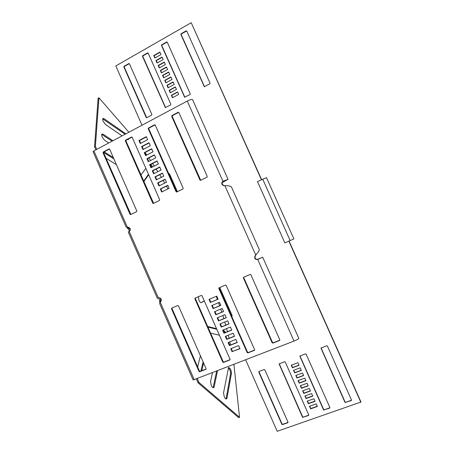 <?xml version="1.0" encoding="UTF-8"?>
<svg xmlns="http://www.w3.org/2000/svg" width="454" height="454" viewBox="0 0 454 454"><rect width="100%" height="100%" fill="white"/><g stroke="black" fill="none" stroke-linecap="round" stroke-linejoin="round"><path stroke-width="0.68" d="M204.323 300.957L201.326 302.676C200.577 302.807 199.766 301.972 198.903 300.185L198.46 296.644M217.511 370.753L214.163 386.904L213.658 387.705C212.886 387.869 212.075 387.063 211.229 385.293L210.565 381.508L212.466 372.706M216.637 371.088L213.119 387.688M227.011 398.141L226.523 398.958C225.797 399.111 225.031 398.334 224.219 396.631L223.533 392.897L228.561 367.49C230.28 368.137 231.239 370.055 231.438 373.245L227.011 398.141L225.984 398.924M112.938 140.729L103.149 134.253L102.093 134.009C101.497 134.424 101.537 135.462 102.212 137.125L104.562 140.229L108.761 142.959M125.854 133.834L104.114 118.715L103.064 118.449C102.508 118.835 102.559 119.828 103.206 121.422L105.498 124.487L122.075 135.854M266.509 177.662L257.463 181.56L284.868 242.913L293.891 238.895M130.173 228.657L129.486 228.805L130.162 230.348M159.802 297.938L160.551 299.634L160.637 301.28L159.677 300.854L158.69 297.875M128.652 227.284L127.92 227.437L127.597 228.441L128.59 229.236L129.469 231.234M175.437 87.14L169.512 90.369L170.517 92.639M173.224 82.163L167.305 85.403L168.309 87.667M171.016 77.186L165.103 80.443L166.107 82.702M168.803 72.214L162.901 75.489L163.9 77.736M129.322 63.639L124.424 66.42L124.231 67.033L146.71 117.728M162.18 57.318L156.307 60.632L157.294 62.856M164.388 62.283L158.503 65.58L159.496 67.811M166.595 67.249L160.699 70.535L161.698 72.771M177.65 92.122L171.714 95.334L172.724 97.616M148.061 52.959L143.033 55.802L142.84 56.427L165.591 107.592M167.186 42.069L162.021 44.974L161.823 45.604L184.852 97.247M186.708 30.957L181.396 33.919L181.191 34.561L204.499 86.691M159.978 52.358L154.11 55.683L155.092 57.902M142.006 125.213L115.815 65.926L191.219 22.7L261.583 179.608M245.642 359.84L277.207 431.3L360.981 402.023L289.05 241.08M301.269 370.254L294.856 372.638L293.789 370.237M303.55 375.39L297.132 377.762L296.065 375.367M305.837 380.526L299.402 382.881L298.34 380.492M308.118 385.667L301.677 388.005L300.622 385.622M288.046 422.402L282.666 424.286L282.07 424.008L258.99 371.803L258.967 371.486L264.217 369.494L264.807 369.76L288.006 422.18L287.785 422.748L282.462 424.604L281.872 424.325L258.757 372.053L258.979 371.48M314.985 401.103L308.516 403.402L307.466 401.03M312.692 395.956L306.234 398.266L305.179 395.894M310.405 390.809L303.959 393.136L302.903 390.758M298.987 365.118L292.586 367.524L291.513 365.118M308.777 415.16L303.255 417.101L302.648 416.823L279.25 363.79M329.933 407.766L324.269 409.769L323.651 409.485L299.952 355.942M351.532 400.212L345.721 402.284L345.091 402L321.086 347.934M317.272 406.256L310.797 408.538L309.747 406.177M176.453 89.421L175.34 86.924L169.172 90.284L170.278 92.769L176.453 89.421M174.234 84.433L173.127 81.941L166.97 85.318L168.071 87.798L174.234 84.433M172.021 79.45L170.914 76.959L164.762 80.352L165.863 82.832L172.021 79.45M169.807 74.473L168.701 71.982L162.56 75.387L163.661 77.867L169.807 74.473M129.401 63.764L128.851 63.566L124.038 66.307L123.851 66.925L146.211 117.495L146.761 117.705L151.647 115.083L151.84 114.47L129.401 63.764M163.173 59.548L162.072 57.062L155.955 60.513L157.056 62.992L163.173 59.548M165.387 64.519L164.28 62.033L158.157 65.467L159.258 67.947L165.387 64.519M167.594 69.496L166.487 67.005L160.358 70.427L161.459 72.907L167.594 69.496M178.666 94.409L177.559 91.912L171.379 95.255L172.486 97.741L178.666 94.409M142.669 55.677L142.477 56.307L165.369 107.587L170.653 104.885L170.857 104.267L148.135 53.078L147.578 52.88L142.669 55.677L143.033 55.802M161.681 44.833L161.476 45.468L184.63 97.23L190.05 94.483L190.254 93.853L167.254 42.177L166.68 41.978L161.681 44.833L162.021 44.974M181.072 33.772L180.868 34.413L204.283 86.657L209.844 83.865L210.054 83.224L186.764 31.048L186.18 30.855L181.072 33.772L181.396 33.919M154.854 58.038L160.966 54.576L159.859 52.096L153.753 55.558L154.854 58.038M191.219 22.7L261.379 179.705M177.395 191.707L169.541 173.944L168.57 173.559M219.742 287.495L232.176 315.638L231.812 316.642M360.868 402.323L288.852 241.165M300.202 367.842L301.343 370.413L294.669 372.899L293.528 370.339L300.202 367.842M302.483 372.984L303.63 375.554L296.944 378.023L295.804 375.464L302.483 372.984M304.77 378.131L305.917 380.702L299.22 383.153L298.079 380.588L304.77 378.131M307.057 383.272L308.204 385.849L301.501 388.284L300.361 385.718L307.057 383.272M313.93 398.731L315.076 401.308L308.345 403.697L307.199 401.126L313.93 398.731M311.637 393.578L312.783 396.155L306.058 398.555L304.918 395.984L311.637 393.578M309.344 388.425L310.491 391.002L303.777 393.419L302.642 390.849L309.344 388.425M297.915 362.706L299.061 365.277L292.393 367.774L291.258 365.215L297.915 362.706M303.079 417.413L302.472 417.13L279.096 363.926L284.641 361.742L285.243 362.014L308.737 414.945L308.504 415.518L303.255 417.101M324.116 410.076L323.498 409.792L299.81 356.089L305.485 353.836L306.098 354.103L329.893 407.561L329.655 408.146L324.269 409.769M345.59 402.584L344.961 402.301L320.95 348.093L326.761 345.761L327.385 346.033L351.487 400.025L351.248 400.615L345.721 402.284M309.486 406.268L316.222 403.89L317.369 406.466L310.627 408.838L309.486 406.268M154.11 55.683L153.753 55.558M171.714 95.334L171.379 95.255M160.699 70.535L160.358 70.427M158.503 65.58L158.157 65.467M156.307 60.632L155.955 60.513M162.901 75.489L162.56 75.387M165.103 80.443L164.762 80.352M167.305 85.403L166.97 85.318M169.512 90.369L169.172 90.284M129.486 228.805L128.346 227.658L128.022 228.663M127.863 227.329L129.174 227.482M127.659 228.51L127.983 227.505M127.597 228.441L126.955 227.358M128.862 132.227L98.932 97.775L95.402 146.302L96.747 149.372M95.402 146.302L94.54 146.767L98.126 98.223L98.932 97.775M94.54 146.767L95.885 149.837M125.066 134.253L102.735 118.88M127.801 139.707L127.846 139.304M127.432 139.52L128.283 139.713L128.635 138.884M112.121 141.166L101.747 134.435M113.335 157.589L104.182 151.852M113.92 158.917L103.58 152.465M106.054 158.293L116.457 164.689M145.853 168.338L140.95 175.017M151.761 167.339L150.257 164.666M152.533 166.947L151.023 164.269M143.85 181.6L148.679 174.756M143.651 181.152L148.486 174.313M167.974 188.904L166.448 186.157M164.711 183.098L163.145 180.386M161.346 177.349L159.734 174.682M157.873 171.669L156.216 169.041M154.292 166.051L152.595 163.468M150.597 160.506L148.855 157.969M146.795 155.03L145.002 152.538M310.797 408.538L310.627 408.838M303.959 393.136L303.777 393.419M306.234 398.266L306.058 398.555M308.516 403.402L308.345 403.697M160.506 301.66L159.553 301.235L160.512 301.768L161.096 301.053M159.553 301.235L159.677 300.854M159.564 301.348L159.842 302.449M233.918 364.386L239.536 417.305L199.005 382.472L197.303 378.591M199.005 382.472L198.08 382.83L238.662 417.623L239.536 417.305M198.08 382.83L196.378 378.948M228.231 367.865C229.798 369.216 230.587 371.117 230.598 373.568L226.126 398.464M203.602 363.03L201.769 370.714M203.08 361.844L200.861 371.071M197.638 366.917L200.413 355.771M204.283 300.86L201.054 302.716M219.43 335.217L210.611 333.168M223.589 331.131L224.787 332.793M223.249 330.364L223.901 330.529L225.593 332.464M226.438 335.915L226.047 336.669M207.665 326.477L216.552 328.69M207.938 327.096L216.819 329.298M216.269 296.326L217.409 299.43M218.573 302.67L219.657 305.786M220.763 309.072L221.785 312.193M222.84 315.519L223.799 318.651M224.787 322.011L225.683 325.16M226.614 328.56L227.437 331.715M228.305 335.16L229.06 338.326M229.855 341.811L230.541 344.989M231.262 348.519L232.55 351.441L239.899 348.541M129.203 231.392L158.401 297.972L157.379 298.397L128.261 231.983L129.203 231.392C130.236 230.751 130.542 229.798 130.122 228.538L127.966 227.261L127.46 227.42L128.164 227.238M158.401 297.972C159.558 297.608 160.461 298.011 161.108 299.175C161.522 300.383 161.232 301.303 160.245 301.933L160.307 301.904M194.267 379.765L160.154 301.978L159.643 303.561L193.154 379.992L294.01 341.079C296.768 339.95 298.38 339.059 298.84 338.406L298.789 338.292M220.797 305.304L213.539 308.357L212.217 305.36M223.521 311.472L216.252 314.503L214.935 311.512M226.245 317.635L218.964 320.649L217.648 317.669M228.975 323.81L221.677 326.801L220.366 323.833M237.164 342.356L229.832 345.273L228.532 342.339M206.099 369.023L200.135 371.355L199.442 371.031L172.021 308.555L172.089 307.982M234.434 336.17L227.113 339.11L225.808 336.164M231.705 329.99L224.395 332.952L223.09 329.996M218.079 299.146L210.832 302.216L209.504 299.209M230.064 359.653L223.901 362.059L223.198 361.736L195.356 298.533L195.43 297.949M254.626 350.045L248.259 352.537L247.532 352.213L219.265 288.262L219.344 287.666M279.806 340.199L273.223 342.776L272.485 342.447L243.775 277.729L243.86 277.127M257.407 259.45L261.391 257.764L258.071 259.279C255.517 259.467 254.598 258.309 255.324 255.812L256.527 254.007M222.273 182.412L226.773 179.971L223.357 181.237C221.541 183.058 221.785 184.506 224.094 185.595L225.615 185.765M165.177 179.37L158.174 182.866L159.433 185.72M162.492 173.297L155.501 176.81L156.755 179.653M159.814 167.22L152.828 170.761L154.076 173.587M157.129 161.153L150.161 164.711L151.403 167.52M149.099 142.97L142.164 146.591L143.39 149.36M109.516 149.026L103.853 152.028L103.626 152.754L130.877 214.47M151.772 149.026L144.832 152.629L146.057 155.41M154.451 155.086L147.493 158.667L148.73 161.465M167.861 185.453L160.847 188.926L162.112 191.798M132.018 137.091L126.167 140.195L125.94 140.933L153.594 203.352M155.075 124.861L149.031 128.068L148.793 128.817L176.867 191.963M178.711 112.337L172.463 115.639L172.219 116.406L200.725 180.295M146.426 136.915L139.503 140.558L140.723 143.311M220.831 305.383L213.108 308.629L211.751 305.553L219.469 302.296L220.831 305.383M223.561 311.558L215.826 314.787L214.47 311.705L222.199 308.47L223.561 311.558M226.291 317.738L218.544 320.944L217.182 317.862L224.929 314.65L226.291 317.738M229.026 323.923L221.263 327.107L219.901 324.02L227.658 320.83L229.026 323.923M237.232 342.509L229.429 345.613L228.067 342.526L235.864 339.41L237.232 342.509M205.821 369.335L199.686 371.735L198.994 371.412L171.521 308.822L171.72 308.141L177.786 305.531L178.473 305.837L206.071 368.642L205.821 369.335L206.054 369.136M234.497 336.312L226.705 339.439L225.343 336.357L233.123 333.213L234.497 336.312M231.756 330.115L223.981 333.27L222.619 330.189L230.394 327.022L231.756 330.115M218.107 299.209L210.395 302.478L209.039 299.407L216.745 296.121L218.107 299.209M229.775 359.971L223.493 362.428L222.783 362.105L194.891 298.783L195.095 298.096L201.315 295.418L202.019 295.724L230.036 359.267L229.775 359.971L230.03 359.744M254.325 350.375L247.884 352.894L247.163 352.565L218.845 288.494L219.044 287.802L225.428 285.055L226.143 285.362L254.592 349.659L254.325 350.375L254.603 350.108M279.499 340.534L272.894 343.116L272.156 342.793L243.395 277.95L243.594 277.252L250.148 274.426L250.88 274.732L279.777 339.808L279.499 340.534L279.8 340.216M232.153 351.793L230.791 348.706L238.6 345.608L239.973 348.712L232.55 351.441M257.327 259.455L262.69 257.191L257.713 259.467C255.148 259.654 254.234 258.491 254.961 255.994L256.062 254.762M222.205 182.604L228.056 179.381L222.937 181.277C221.115 183.098 221.359 184.557 223.674 185.641L224.929 185.765C228.073 185.555 230.235 185.947 231.421 186.929L231.602 187.349M93.904 150.893L127.46 227.42L126.013 226.858L93.053 151.676L93.904 150.893L187.258 101.06C189.897 99.749 191.65 99.25 192.524 99.551L192.598 99.715M165.097 179.188L157.64 182.911L158.979 185.947L166.442 182.236L165.097 179.188M162.407 173.099L154.967 176.844L156.307 179.875L163.752 176.146L162.407 173.099M159.717 167.015L152.289 170.778L153.628 173.808L161.062 170.057L159.717 167.015M157.033 160.932L149.616 164.723L150.955 167.747L158.378 163.973L157.033 160.932M148.986 142.715L141.608 146.568L142.942 149.593L150.325 145.745L148.986 142.715M108.994 148.957L103.234 152.016L103.013 152.743L130.026 214.282L130.542 214.606L136.558 211.689L136.79 210.968L109.658 149.218L108.994 148.957L109.442 148.974M151.664 148.781L144.276 152.612L145.609 155.637L153.009 151.818L151.664 148.781M154.349 154.854L146.948 158.667L148.282 161.692L155.694 157.896L154.349 154.854M167.787 185.283L160.319 188.983L161.664 192.019L169.132 188.331L167.787 185.283M131.484 137.029L125.588 140.155L125.355 140.899L152.771 203.142L153.276 203.471L159.462 200.481L159.7 199.749L132.165 137.29L131.484 137.029L131.983 137.063M154.53 124.805L148.486 128.011L148.242 128.76L176.078 191.736L176.572 192.059L182.934 189L183.183 188.257L155.223 125.066L154.53 124.805L155.069 124.867M178.15 112.274L171.953 115.56L171.703 116.326L199.964 180.039L200.435 180.369L206.99 177.225L207.245 176.47L178.859 112.535L178.15 112.274L178.655 112.359M138.941 140.524L140.275 143.543L147.646 139.679L146.307 136.648L138.941 140.524L139.503 140.558M225.547 185.754L224.929 185.765L255.698 254.944L256.192 254.382C258.207 252.356 259.245 250.756 259.302 249.587L259.143 249.223M210.395 302.478L210.832 302.216M223.981 333.27L224.395 332.952M226.705 339.439L227.113 339.11M229.429 345.613L229.832 345.273M221.263 327.107L221.677 326.801M218.544 320.944L218.964 320.649M215.826 314.787L216.252 314.503M213.108 308.629L213.539 308.357M224.957 185.765L225.349 185.72M160.319 188.983L160.847 188.926M146.948 158.667L147.493 158.667M144.276 152.612L144.832 152.629M141.608 146.568L142.164 146.591M149.616 164.723L150.161 164.711M152.289 170.778L152.828 170.761M154.967 176.844L155.501 176.81M157.64 182.911L158.174 182.866M213.267 387.245L214.163 386.904M161.17 299.334L160.551 299.634M262.679 179.086L290.168 240.592M181.191 34.561L180.868 34.413M186.498 31.014L186.18 30.855M204.374 86.527L204.073 86.436M161.823 45.604L161.476 45.468M167.021 42.12L166.68 41.978M184.716 97.077L184.392 96.997M142.84 56.427L142.477 56.307M147.936 53.01L147.578 52.88M165.449 107.411L165.108 107.348M129.225 63.679L128.851 63.566M146.568 117.546L146.211 117.495M124.231 67.033L123.851 66.925M124.424 66.42L124.038 66.307M103.302 119.164L104.114 118.715M102.315 134.702L103.149 134.253M345.091 402L344.961 402.301M351.368 400.315L351.248 400.615M323.651 409.485L323.498 409.792M329.803 407.84L329.655 408.146M302.648 416.823L302.472 417.13M308.675 415.211L308.504 415.518M287.978 422.43L287.785 422.748M282.07 424.008L281.872 424.325M282.666 424.286L282.462 424.604M230.598 373.568L231.438 373.245M223.413 330.728L223.901 330.529M223.357 181.237L222.937 181.277L187.258 101.06M258.071 259.279L257.713 259.467L294.01 341.079M254.961 255.994L255.324 255.812M272.894 343.116L273.223 342.776M272.156 342.793L272.485 342.447M243.395 277.95L243.775 277.729M247.884 352.894L248.259 352.537M247.163 352.565L247.532 352.213M218.845 288.494L219.265 288.262M223.493 362.428L223.901 362.059M222.783 362.105L223.198 361.736M194.891 298.783L195.356 298.533M199.686 371.735L200.135 371.355M198.994 371.412L199.442 371.031M171.521 308.822L172.021 308.555M223.674 185.641L224.094 185.595M225.036 181.078L224.815 180.584M171.703 116.326L172.219 116.406M171.953 115.56L172.463 115.639M199.964 180.039L200.424 180M148.242 128.76L148.793 128.817M148.486 128.011L149.031 128.068M176.078 191.736L176.578 191.673M125.355 140.899L125.94 140.933M125.588 140.155L126.167 140.195M152.771 203.142L153.304 203.069M103.013 152.743L103.626 152.754M103.234 152.016L103.853 152.028M130.026 214.282L130.593 214.186M266.492 177.622L293.897 238.9M259.302 249.587L231.421 186.929M298.84 338.406L262.69 257.191M192.524 99.551L228.056 179.381"/></g></svg>
